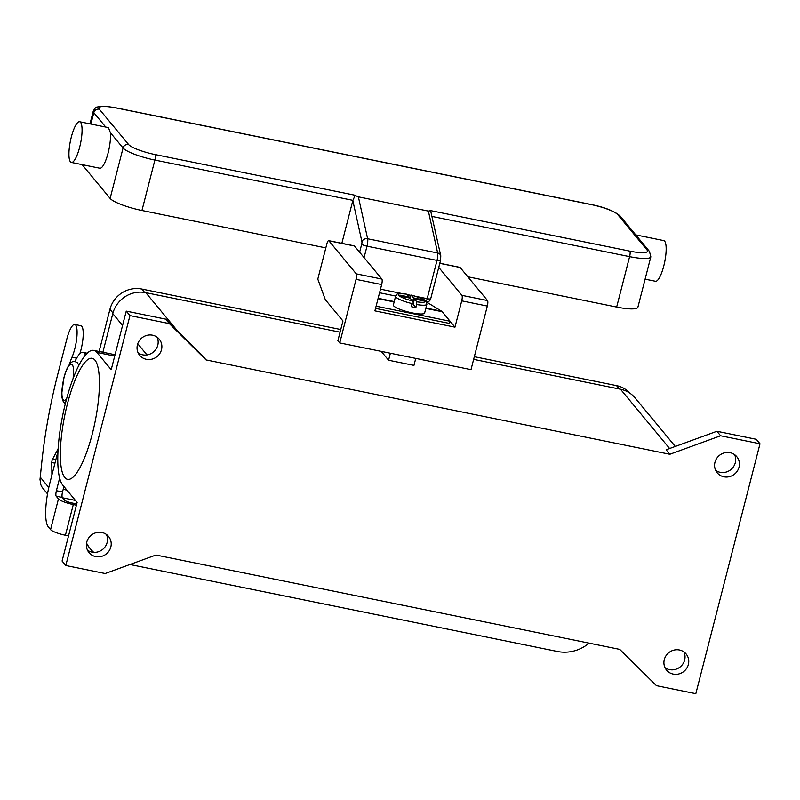 <?xml version="1.0" encoding="UTF-8"?>
<svg xmlns="http://www.w3.org/2000/svg" width="800" height="800" viewBox="0 0 800 800"><rect width="100%" height="100%" fill="white"/><g stroke="black" fill="none" stroke-linecap="round" stroke-linejoin="round"><path stroke-width="1.2" d="M415.94 296.38L427.18 298.67L437.01 260.42L367 246.18A6.92 1.73 -78.5 0 0 367.64 238.76L358.38 196.85L354.28 195.08L354.68 196.4L352.82 200.57L361.91 241.69A4.61 3.89 -12.5 0 1 364.15 239.25A4.61 3.89 -12.5 0 1 367.64 238.76L437.65 253A4.61 3.89 -12.5 0 1 440.34 254.75A4.61 3.89 -12.5 0 1 440.79 255.83L430.6 210.67L428.38 211.09L437.65 253A6.92 1.73 101.5 0 1 437.01 260.42A4.61 0.88 14.4 0 0 439.83 260.72A4.61 0.88 14.4 0 0 440.54 260.44L440.79 255.83M430.61 210.61L629.81 251.14A4.61 1.16 101.5 0 1 630.13 253.21A4.61 1.16 101.5 0 1 629.61 256.64A27.67 5.31 14.4 0 0 650.84 256.8L649.46 251.43A4.61 4.38 -39.6 0 0 647.04 249.98A23.06 4.42 -165.6 0 1 629.81 251.14M645.1 279.16L655.46 281.26A20.76 5.2 -78.5 0 0 663.78 265.97A20.76 5.2 -78.5 0 0 663.73 240.59L635.77 234.9M71.32 137.05A20.76 5.2 -78.5 0 0 71.36 162.43A20.76 5.2 -78.5 0 0 79.68 147.14A20.76 5.2 -78.5 0 0 79.64 121.75A20.76 5.2 -78.5 0 0 71.32 137.05M79.64 121.75L108.46 127.62L110.36 132.65A20.76 5.2 101.5 0 1 108.12 152.92A20.76 5.2 101.5 0 1 99.8 168.22L71.36 162.43M82.12 164.62L110.12 198.42A27.67 5.31 14.4 0 0 141.95 210.49L325.82 247.89M467.82 276.78L616.66 307.06A27.67 5.31 14.4 0 0 637.89 307.22L650.84 256.8M358.38 196.85L428.38 211.09M341.84 243.33L352.82 200.57M406.77 294.18C394.13 292.76 397.67 294.6 395.61 296.19L393.36 304.96A16.14 3.09 14.4 0 0 412.25 312.9A16.14 3.09 14.4 0 0 424.63 312.99L426.89 304.22A16.14 3.09 14.4 0 1 416.66 304.54L415.87 307.6A16.14 3.09 -165.6 0 1 413.71 307.2A16.14 3.09 -165.6 0 1 411.49 306.71L412.37 300.89L410.09 298.13L401.34 296.35L400.41 295.23L409.16 297.01L406.64 294.21M92.31 433.83A61.76 15.49 101.5 0 1 67.56 479.34A61.76 15.49 101.5 0 1 67.44 403.81A61.76 15.49 101.5 0 1 92.18 358.3A61.76 15.49 101.5 0 1 92.31 433.83M138.13 352.86A12.68 12.04 140.4 0 0 157.78 345.21A12.68 12.04 140.4 0 0 157.08 337.16M161.49 349.7A12.68 12.04 -39.6 0 1 152.02 359.14A12.68 12.04 -39.6 0 1 139.69 355.34A12.68 12.04 -39.6 0 1 137.43 344.8A12.68 12.04 -39.6 0 1 146.91 335.36A12.68 12.04 -39.6 0 1 159.23 339.16A12.68 12.04 -39.6 0 1 161.49 349.7M87.47 550.16A12.68 12.04 140.4 0 0 107.12 542.51A12.68 12.04 140.4 0 0 106.42 534.46M110.83 547A12.68 12.04 -39.6 0 1 101.36 556.44A12.68 12.04 -39.6 0 1 89.04 552.64A12.68 12.04 -39.6 0 1 86.77 542.1A12.68 12.04 -39.6 0 1 96.25 532.66A12.68 12.04 -39.6 0 1 108.57 536.46A12.68 12.04 -39.6 0 1 110.83 547M665 667.66A12.68 12.04 140.4 0 0 684.65 660.01A12.68 12.04 140.4 0 0 683.96 651.95M688.37 664.49A12.68 12.04 -39.6 0 1 678.89 673.94A12.68 12.04 -39.6 0 1 666.57 670.14A12.68 12.04 -39.6 0 1 664.3 659.6A12.68 12.04 -39.6 0 1 673.78 650.15A12.68 12.04 -39.6 0 1 686.1 653.95A12.68 12.04 -39.6 0 1 688.37 664.49M715.66 470.35A12.68 12.04 140.4 0 0 735.31 462.71A12.68 12.04 140.4 0 0 734.61 454.65M739.03 467.19A12.68 12.04 -39.6 0 1 729.55 476.64A12.68 12.04 -39.6 0 1 717.23 472.84A12.68 12.04 -39.6 0 1 714.96 462.3A12.68 12.04 -39.6 0 1 724.44 452.85A12.68 12.04 -39.6 0 1 736.76 456.65A12.68 12.04 -39.6 0 1 739.03 467.19M375.54 308.39L449.53 323.44L450.09 321.25L442.19 311.72A24.21 6.07 -78.5 0 0 441.63 311.22L426.72 302.14M376.1 306.2L450.09 321.25L454.97 327.16L374.9 310.87L381.66 284.56A4.61 1.16 -78.5 0 0 381.86 279.06L354.46 245.99A4.61 1.16 -78.5 0 0 354.25 245.85L328.65 240.64A4.61 1.16 101.5 0 1 328.86 240.78L356.26 273.85A4.61 1.16 101.5 0 1 356.06 279.36L339.74 342.93L337.88 340.69L342.95 320.96L325.3 299.66L317.8 279.12L326.81 244.04A4.61 1.16 101.5 0 1 328.65 240.64M129.93 564.51L557.46 651.49A36.9 35.01 140.4 0 0 588.66 643.48A4.61 4.38 -39.6 0 1 589.12 643.15M93.71 552.35A36.9 35.01 -39.6 0 1 90.38 548.87L89.08 547.31A36.9 35.01 -39.6 0 1 86.47 543.69M63.92 486.52L62.53 491.95A4.61 1.16 -78.5 0 0 62.33 497.45L64.57 500.16A6.46 1.24 14.4 0 0 72 502.98L76.74 503.94M59.64 478.07L56.4 490.7A4.61 1.16 -78.5 0 0 56.2 496.21L58.45 498.92A12.91 2.48 -165.6 0 0 73.3 504.55L76.42 505.18M68.54 535.87L65.42 535.24A12.91 2.48 14.4 0 1 50.57 529.61L48.32 526.9A36.9 9.25 101.5 0 1 49.9 482.85L57.98 451.39M90.38 548.87A36.9 35.01 -39.6 0 1 86.55 543.14M74.94 361.57A32.29 8.1 101.5 0 1 82.93 352.37A32.29 8.1 101.5 0 1 84.38 353.32L85.65 354.85M695.83 693.69L760 443.78L756.28 439.29L716.91 431.28L666.12 449.79L669.83 454.27L206.06 359.92L169.34 323.61L129.96 315.6L126.25 311.12L111.21 369.69L96.92 352.44A69.83 17.51 -78.5 0 0 93.79 350.39A69.83 17.51 -78.5 0 0 64.18 408.54A69.83 17.51 -78.5 0 0 62.83 485.2L77.12 502.46L62.08 561.03L65.8 565.52L105.17 573.53L155.96 555.03L619.74 649.38L656.46 685.68L695.83 693.69M169.34 323.61L165.63 319.13L126.25 311.12M206.06 359.92L202.34 355.43L165.63 319.13M675.29 446.45L635.06 397.89A27.67 26.26 140.4 0 0 620.51 389.24L473.64 359.36M340.07 332.18L145.79 292.66A27.67 26.26 140.4 0 0 112.79 313.63L102.87 352.24M415.74 358.39L413.95 365.39L388.57 360.23L381.24 351.37M760 443.78L720.62 435.77L669.83 454.27M720.62 435.77L716.91 431.28M474.32 356.69L616.57 385.63A26.75 25.38 -39.6 0 1 630 393.26M99.12 351.48L109.94 309.32A26.75 25.38 -39.6 0 1 141.85 289.05L340.75 329.52M129.96 315.6L65.8 565.52M439.82 263.26L459.91 267.35A4.61 1.16 -78.5 0 1 460.12 267.48L487.52 300.55A4.61 1.16 -78.5 0 1 487.32 306.06L471 369.64L339.74 342.93M438.76 267.39L461.92 295.35A4.61 1.16 101.5 0 1 461.73 300.85L454.97 327.16M390.37 353.23L388.57 360.23M409.88 298.09L411.25 295.14L413.54 297.9L422.29 299.68L423.22 300.8L414.47 299.02L416.75 301.78L416.66 304.54M411.15 295.08L411.25 295.14A13.84 2.65 14.4 0 1 424.94 300.68A13.84 2.65 14.4 0 1 416.75 301.78M415.87 307.6L413.11 304.28L414.47 299.02M413.34 303.4L412.38 303.2M409.16 297.01L408.93 297.89M422.29 299.68L422.06 300.56M413.54 297.9L412.54 301.77M69.49 364.33A20.76 5.2 101.5 0 1 71.97 357.25A19.83 4.97 -78.5 0 0 76.9 336.65A19.83 4.97 -78.5 0 0 74.77 324.47A19.83 4.97 -78.5 0 0 69.67 330.56A19.83 4.97 -78.5 0 0 66.82 339.08L57.82 374.16A161.43 40.48 -78.5 0 0 42.02 460.11L40 479.45L40.77 484.47A12.91 12.25 140.4 0 0 42.87 488.28L47.52 493.89M67.22 490.51L63.53 489.01A4.61 0.88 14.4 0 0 63.3 488.92M62.63 497.81L75.43 500.42M51.89 475.1L51.79 462.52A2.31 0.58 101.5 0 1 52.5 459.35L58.13 448.77M74.77 324.47L80.9 325.71A19.83 4.97 101.5 0 1 79.87 353.69M361.91 241.69A2.31 0.58 101.5 0 1 361.7 244.17A4.61 0.88 14.4 0 0 363.64 245.22A4.61 0.88 14.4 0 0 367 246.18L364.07 257.59M361.7 244.17L359.63 252.23M426.14 301.4A4.61 1.16 101.5 0 0 427.18 298.67A4.61 0.88 14.4 0 0 430.01 298.97A4.61 0.88 14.4 0 0 430.72 298.7L440.54 260.44M354.28 195.08L155.09 154.56A23.06 4.42 -165.6 0 1 128.57 144.5L99.31 109.19A23.06 4.42 -165.6 0 1 116.55 108.03L591.26 204.61A4.61 1.16 -78.5 0 0 591.06 204.48L116.34 107.9A4.61 1.16 101.5 0 1 116.55 108.03M110.12 198.42L123.07 148A27.67 5.31 14.4 0 0 154.89 160.07A4.61 1.16 -78.5 0 0 155.42 156.64A4.61 1.16 -78.5 0 0 155.09 154.56M591.26 204.61A23.06 4.42 -165.6 0 1 617.78 214.67A4.61 4.38 -39.6 0 1 620.21 216.11L649.46 251.43M617.78 214.67L647.04 249.98M110.36 132.65L123.07 148A4.61 4.38 -39.6 0 1 128.57 144.5M90.9 124.04L93.81 112.68A4.61 4.38 -39.6 0 1 99.31 109.19M116.34 107.9C100.95 105.29 101.19 106.25 97.27 107.01C96.07 106.93 94.73 108.3 93.26 111.14A27.67 5.31 14.4 0 0 93.81 112.68L105.73 127.06M141.95 210.49L154.89 160.07L352.88 200.34M432.09 216.46L629.61 256.64L616.66 307.06M380.48 289.17L402.61 293.67M407.16 294.6L410.79 295.33M395.61 296.19A16.14 3.09 14.4 0 0 412.28 303.64M73.04 378.68A18.45 4.63 -78.5 0 0 71.31 364.13A18.45 4.63 -78.5 0 0 64.03 377.74A18.45 4.63 -78.5 0 0 62.09 396.22A18.45 4.63 -78.5 0 0 66.68 398.55M73.3 504.55L65.42 535.24M56.2 496.21L62.33 497.45M84.38 353.32L86.63 353.78M56.4 490.7L62.53 491.95M50.57 529.61L58.45 498.92M669.61 448.51L620.51 389.24M177.2 330.57L145.79 292.66M147 354.92L137.75 343.76M122.57 325.44L112.79 313.63M109.94 309.32L112.96 312.96M616.57 385.63L619.36 389M141.85 289.05L144.67 292.46M96.92 352.44L114.71 356.06M487.32 306.06L461.73 300.85M487.52 300.55L461.92 295.35M460.12 267.48L439.8 263.35M354.46 245.99L328.86 240.78M381.86 279.06L356.26 273.85M381.66 284.56L356.06 279.36M406.88 294.25A13.84 2.65 14.4 0 0 398.69 295.34A13.84 2.65 14.4 0 0 412.37 300.89M442.19 311.72L425.82 308.39M394.14 301.94L378.04 298.67M441.63 311.22L425.91 308.02M394.23 301.57L378.13 298.3M40.16 477.06L48.79 487.48M71.97 357.25L76.62 358.19M52.5 459.35L55.77 460.01M51.79 462.52L54.96 463.16M620.21 216.11C614.79 211.24 605.07 207.36 591.06 204.48M90 123.86L93.26 111.14M426.64 302.14A4.61 4.61 0 0 0 430.72 298.7M395.66 296.03L379.56 292.75M65.34 403.69L63.3 401.72L62.04 397.84L61.74 393.55L63.97 377.56C66.51 367.33 71.05 360 75.13 361.61L77.35 362.77L78.93 365.26M87.18 353.23L82.93 352.37M93.79 350.39L115.05 354.72M411.15 295.07C430.82 300.89 425.84 301.94 426.89 304.22"/></g></svg>
